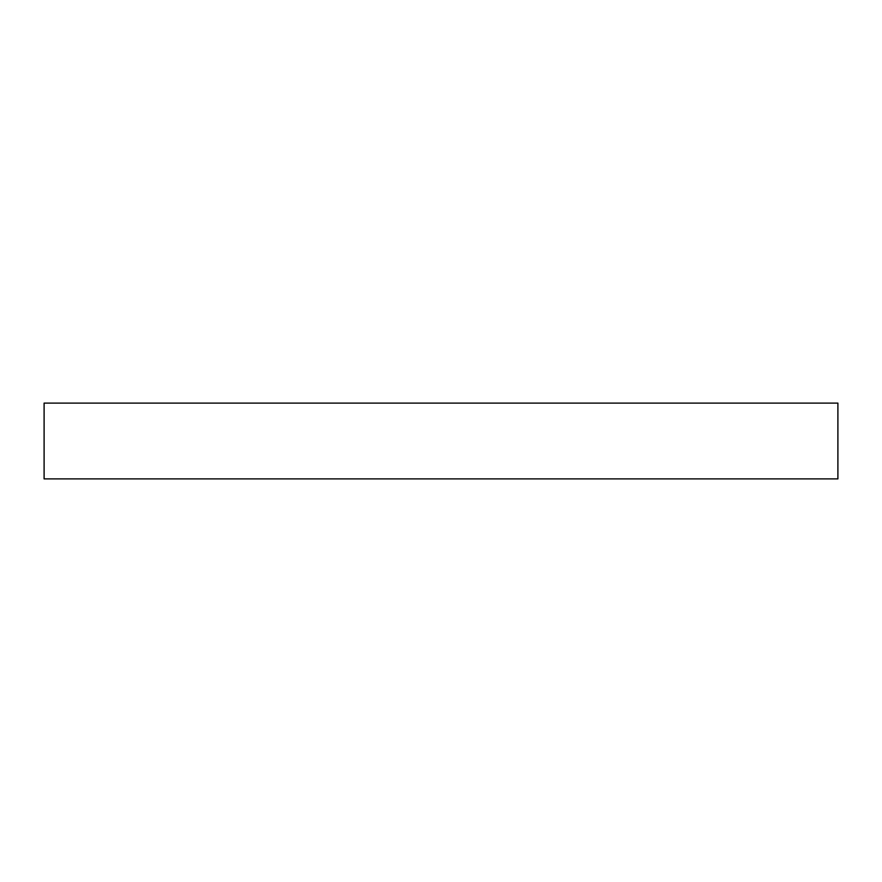 <?xml version="1.0" encoding="UTF-8"?>
<svg xmlns="http://www.w3.org/2000/svg" width="882" height="882" viewBox="0 0 882 882"><rect width="100%" height="100%" fill="white"/><g stroke="black" fill="none" stroke-linecap="round" stroke-linejoin="round"><path stroke-width="1.32" d="M837.9 403.107L44.1 403.107L44.1 478.893L837.9 478.893L837.9 403.107L837.9 478.893L44.1 478.893L44.1 403.107L837.9 403.107"/></g></svg>
